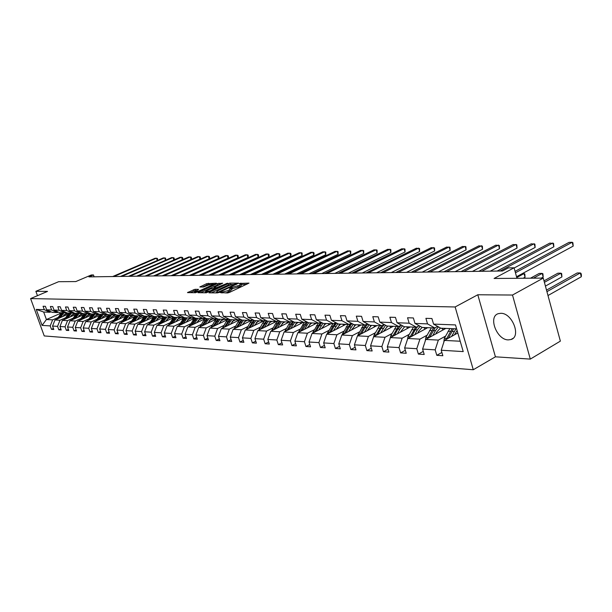 <?xml version="1.0" encoding="UTF-8"?>
<svg xmlns="http://www.w3.org/2000/svg" width="612" height="612" viewBox="0 0 612 612"><rect width="100%" height="100%" fill="white"/><g stroke="black" fill="none" stroke-linecap="round" stroke-linejoin="round"><path stroke-width="0.92" d="M219.999 292.559L227.511 292.972L229.324 292.475L248.977 283.111L239.652 283.44L239.284 283.754L241.097 283.907L239.437 285.33L229.875 287.977L229.5 288.29L231.298 288.451L227.993 290.654L219.999 292.559M508.266 339.897L510.966 339.53C521.516 336.745 512.282 312.854 500.8 313.298L498.29 313.665C487.856 316.565 496.791 339.981 508.266 339.897M543.257 278.1L560.362 341.129L530.298 359.099L512.504 295.038L543.257 278.1L494.091 278.468L514.072 267.796L508.312 267.895L502.498 270.986L88.924 276.884L93.46 274.949L91.264 274.987L75.789 281.574L58.637 281.696L35.871 291.312L37.454 295.68M194.991 289.308L187.486 292.613L195.603 292.72L216.044 283.67L216.38 283.203L206.611 283.7L199.818 286.99L203.413 287.028L208.241 285.131L213.32 283.96L211.905 285.123L199.604 290.761L194.509 291.932L198.563 289.361L194.991 289.308L195.396 290.539L190.049 292.674M512.504 295.038L477.796 294.762L455.144 306.964L30.6 298.587L47.537 291.404L35.871 291.312M209.319 292.329L208.96 292.827L217.359 292.888L219.142 292.398L238.665 283.149L229.936 283.142L228.192 283.624L209.319 292.329L209.488 292.827M206.328 292.804L197.982 292.697L217.252 283.662L222.699 283.211L214.598 287.127L214.07 287.571L216.602 287.617L227.618 283.18L206.328 292.804M50.995 311.806L49.901 312.281L43.681 312.028L36.253 309.404L44.332 309.703L43.077 306.26L45.395 306.329L46.65 309.794L51.63 309.978L50.368 306.49L52.739 306.566L54.001 310.062L59.096 310.253L57.826 306.727L60.251 306.803L61.529 310.338L66.739 310.536L65.461 306.964L67.947 307.04L69.233 310.628L74.572 310.827L73.279 307.209L75.819 307.293L77.12 310.919L82.589 311.118L81.289 307.461L83.898 307.545L85.198 311.217L90.806 311.424L89.49 307.721L92.167 307.805L93.483 311.523L99.228 311.738L97.905 307.989L100.643 308.073L101.975 311.837L107.865 312.059L106.526 308.264L109.341 308.349L110.68 312.158L116.724 312.38L115.377 308.54L118.261 308.632L119.608 312.487L125.804 312.717L124.45 308.823L127.411 308.922L128.772 312.831L135.13 313.061L133.768 309.121L136.805 309.213L138.174 313.176L144.707 313.421L143.33 309.42L146.444 309.519L147.829 313.535L154.538 313.78L153.145 309.733L156.351 309.833L157.751 313.902L164.643 314.155L163.236 310.055L166.533 310.154L167.933 314.277L175.024 314.537L173.609 310.376L176.99 310.483L178.413 314.667L185.696 314.935L184.266 310.712L187.746 310.827L189.177 315.065L196.674 315.341L195.236 311.064L198.816 311.171L200.262 315.471L207.973 315.761L206.519 311.416L210.207 311.531L211.66 315.891L219.593 316.19L218.132 311.783L221.927 311.906L223.395 316.327L231.573 316.633L230.097 312.158L234.006 312.288L235.482 316.779L243.905 317.085L242.421 312.548L246.452 312.678L247.944 317.238L256.627 317.559L255.127 312.954L259.281 313.084L260.781 317.712L269.739 318.041L268.224 313.367L272.508 313.497L274.023 318.202L283.264 318.546L281.742 313.795L286.164 313.933L287.694 318.707L297.225 319.059L295.695 314.231L300.262 314.377L301.8 319.227L311.653 319.594L310.1 314.69L314.82 314.836L316.373 319.77L326.548 320.145L324.987 315.157L329.868 315.31L331.429 320.328L341.955 320.719L340.387 315.647L345.428 315.8L347.004 320.902L357.89 321.308L356.306 316.144L361.531 316.312L363.115 321.499L374.383 321.912L372.792 316.664L378.193 316.84L379.8 322.119L391.466 322.547L389.859 317.207L395.459 317.383L397.073 322.753L409.168 323.205L407.554 317.766L413.36 317.949L414.982 323.419L427.528 323.878L425.898 318.339L431.919 318.531L433.556 324.108L455.489 324.918L463.215 351.594L441.229 350.232L442.843 355.733L436.792 355.327L435.178 349.85L422.601 349.07L424.2 354.478L418.371 354.088L416.772 348.71L404.639 347.953L406.23 353.262L400.608 352.887L399.016 347.601L387.304 346.874L388.888 352.099L383.456 351.732L381.873 346.537L370.566 345.834L372.142 350.967L366.894 350.615L365.326 345.505L354.402 344.824L355.962 349.873L350.89 349.529L349.337 344.51L338.773 343.852L340.318 348.817L335.414 348.488L333.869 343.554L323.656 342.911L325.194 347.8L320.443 347.478L318.913 342.621L309.022 342.009L310.552 346.813L305.954 346.499L304.432 341.718L294.862 341.121L296.369 345.857L291.924 345.55L290.417 340.846L281.137 340.272L282.637 344.923L278.322 344.632L276.831 340.004L267.834 339.446L269.326 344.028L265.141 343.745L263.657 339.186L254.936 338.643L256.413 343.156L252.358 342.881L250.889 338.39L242.428 337.862L243.89 342.315L239.958 342.047L238.496 337.617L230.28 337.105L231.734 341.488L227.909 341.236L226.463 336.868L218.484 336.37L219.93 340.693L216.22 340.448L214.781 336.141L207.032 335.659L208.463 339.92L204.852 339.675L203.429 335.437L195.894 334.971L197.316 339.17L193.805 338.933L192.398 334.749L185.069 334.297L186.476 338.436L183.072 338.207L181.665 334.083L174.542 333.639L175.942 337.725L172.622 337.503L171.23 333.433L164.299 333.005L165.684 337.036L162.455 336.814L161.078 332.798L154.331 332.385L155.7 336.363L152.556 336.149L151.187 332.186L144.623 331.781L145.985 335.705L142.917 335.498L141.563 331.589L135.168 331.191L136.514 335.07L133.531 334.863L132.184 331.008L125.95 330.618L127.288 334.443L124.381 334.251L123.05 330.434L116.969 330.059L118.3 333.838L115.461 333.647L114.138 329.883L108.217 329.516L109.533 333.249L106.771 333.058L105.455 329.34L99.672 328.981L100.98 332.668L98.287 332.484L96.979 328.812L91.341 328.46L92.641 332.109L90.01 331.926L88.717 328.3L83.209 327.955L84.494 331.559L81.931 331.383L80.646 327.795L75.276 327.466L76.554 331.023L74.044 330.855L72.767 327.305L67.519 326.984L68.789 330.495L66.341 330.335L65.079 326.831L59.953 326.51L61.208 329.983L58.813 329.822L57.559 326.364L52.556 326.051L53.802 329.486L51.462 329.332L50.222 325.905L42.09 325.4L36.253 309.404M49.901 312.281L44.332 309.703M455.144 306.964L473.275 369.74L44.24 335.942L30.6 298.587M65.522 317.812L60.007 320.244L54.988 319.977L67.756 314.361M71.267 315.272L75.674 313.329M54.988 319.977L52.556 326.051M60.007 320.244L57.559 326.364M58.362 312.089L57.237 312.579L52.234 312.372L46.65 309.794M57.237 312.579L51.63 309.978M73.096 318.179L67.542 320.634L62.401 320.367L75.391 314.629M78.948 315.585L83.331 313.642M62.401 320.367L59.953 326.51M67.542 320.634L65.079 326.831M65.905 312.38L64.75 312.885L59.632 312.678L54.001 310.062M64.75 312.885L59.096 310.253M80.853 318.554L75.253 321.04L69.998 320.764L83.209 314.905M86.812 315.899L91.173 313.964M69.998 320.764L67.519 326.984M75.253 321.04L72.767 327.305M73.624 312.678L72.446 313.199L67.198 312.984L61.529 310.338M72.446 313.199L66.739 310.536M88.801 318.936L83.148 321.461L77.762 321.178L91.219 315.18M94.868 316.22L99.259 314.262M77.762 321.178L75.276 327.466M83.148 321.461L80.646 327.795M81.526 312.984L80.317 313.52L74.947 313.298L69.233 310.628M80.317 313.52L74.572 310.827M96.933 319.326L91.242 321.881L85.726 321.591L99.419 315.463M103.114 316.549L107.628 314.522M85.726 321.591L83.209 327.955M91.242 321.881L88.717 328.3M89.62 313.298L88.38 313.849L82.88 313.627L77.12 310.919M88.38 313.849L82.589 311.118M105.264 319.732L99.526 322.317L93.873 322.019L107.827 315.746M111.568 316.886L116.204 314.798M93.873 322.019L91.341 328.46M99.526 322.317L96.979 328.812M97.912 313.619L96.65 314.185L91.012 313.956L85.198 311.217M96.65 314.185L90.806 311.424M113.809 320.145L108.018 322.761L102.227 322.455L116.448 316.037M120.235 317.23L124.993 315.073M102.227 322.455L99.672 328.981M108.018 322.761L105.455 329.34M106.419 313.948L105.119 314.53L99.343 314.293L93.483 311.523M105.119 314.53L99.228 311.738M122.561 320.566L116.731 323.22L110.787 322.907L125.284 316.327M129.117 317.582L133.982 315.364M110.787 322.907L108.217 329.516M116.731 323.22L114.138 329.883M115.133 314.285L113.801 314.882L107.88 314.644L101.975 311.837M113.801 314.882L107.865 312.059M131.534 320.994L125.659 323.687L119.57 323.365L134.349 316.626M138.228 317.934L143.055 315.731M119.57 323.365L116.969 330.059M125.659 323.687L123.05 330.434M124.075 314.629L122.706 315.249L116.632 314.996L110.68 312.158M122.706 315.249L116.724 312.38M140.745 321.445L134.816 324.169L128.566 323.84L143.652 316.924M147.569 318.301L152.357 316.106M128.566 323.84L125.95 330.618M134.816 324.169L132.184 331.008M133.164 315.019L131.848 315.616L125.613 315.364L119.608 312.487M131.848 315.616L125.804 312.717M150.192 321.897L144.218 324.658L137.807 324.322L153.199 317.23M157.162 318.676L161.897 316.488M137.807 324.322L135.168 331.191M144.218 324.658L141.563 331.589M142.657 315.341L141.219 315.999L134.824 315.738L128.772 312.831M141.219 315.999L135.13 313.061M159.893 322.363L153.864 325.163L147.285 324.819L163.006 317.536M167.015 319.051L171.689 316.878M147.285 324.819L144.623 331.781M153.864 325.163L151.187 332.186M152.403 315.754L150.843 316.396L144.279 316.129L138.174 313.176M150.843 316.396L144.707 313.421M169.845 322.845L163.771 325.683L157.016 325.332L173.089 317.85M177.128 319.441L181.022 317.62M157.016 325.332L154.331 332.385M163.771 325.683L161.078 332.798M162.241 316.098L160.726 316.794L153.979 316.519L147.829 313.535M160.726 316.794L154.538 313.78M180.073 323.343L173.953 326.219L167.007 325.859L183.447 318.156M187.524 319.839L191.342 318.041M167.007 325.859L164.299 333.005M173.953 326.219L171.23 333.433M172.439 316.488L170.878 317.207L163.955 316.924L157.751 313.902M170.878 317.207L164.643 314.155M190.584 323.847L184.411 326.77L177.273 326.395L194.096 318.47M198.204 320.244L201.945 318.477M177.273 326.395L174.542 333.639M184.411 326.77L181.665 334.083M182.919 316.886L181.313 317.636L174.19 317.345L167.933 314.277M181.313 317.636L175.024 314.537M201.386 324.368L195.159 327.336L187.823 326.946L205.058 318.783M209.189 320.657L212.838 318.921M187.823 326.946L185.069 334.297M195.159 327.336L192.398 334.749M193.69 317.299L192.038 318.072L184.717 317.773L178.413 314.667M192.038 318.072L185.696 314.935M212.494 324.903L206.221 327.91L198.671 327.519L216.342 319.089M220.481 321.078L224.038 319.372M198.671 327.519L195.894 334.971M206.221 327.91L203.429 335.437M204.768 317.72L203.069 318.523L195.542 318.217L189.177 315.065M203.069 318.523L196.674 315.341M223.923 325.454L217.597 328.506L209.832 328.101L227.962 319.395M232.109 321.507L235.559 319.847M209.832 328.101L207.032 335.659M217.597 328.506L214.781 336.141M216.166 318.148L214.422 318.982L206.672 318.668L200.262 315.471M214.422 318.982L207.973 315.761M235.681 326.028L229.301 329.126L221.307 328.705L239.95 319.693M244.081 321.943L247.416 320.328M221.307 328.705L218.484 336.37M229.301 329.126L226.463 336.868M227.901 318.6L226.103 319.456L218.124 319.135L211.66 315.891M226.103 319.456L219.593 316.19M247.791 326.609L241.358 329.753L233.126 329.325L252.32 319.977M256.413 322.394L259.618 320.826M233.126 329.325L230.28 337.105M241.358 329.753L238.496 337.617M239.981 319.051L238.129 319.946L229.921 319.617L223.395 316.327M238.129 319.946L231.573 316.633M260.261 327.213L253.773 330.411L245.297 329.96L265.118 320.244M269.112 322.845L272.179 321.338M245.297 329.96L242.428 337.862M253.773 330.411L250.889 338.39M252.427 319.525L250.522 320.451L242.061 320.107L235.482 316.779M250.522 320.451L243.905 317.085M273.113 327.833L266.572 331.077L257.836 330.618L276.287 321.507M282.216 323.312L285.131 321.866M257.836 330.618L254.936 338.643M266.572 331.077L263.657 339.186M265.256 320.007L263.29 320.971L254.569 320.619L247.944 317.238M263.29 320.971L256.627 317.559M286.362 328.468L279.76 331.773L270.756 331.299L289.361 322.034M295.726 323.779L298.472 322.409M270.756 331.299L267.834 339.446M279.76 331.773L276.831 340.004M278.491 320.504L276.463 321.507L267.467 321.147L260.781 317.712M276.463 321.507L269.739 318.041M300.025 329.134L293.377 332.484L284.083 331.995L302.833 322.585M309.68 324.253L312.235 322.968M284.083 331.995L281.137 340.272M293.377 332.484L290.417 340.846M292.138 321.025L290.042 322.065L280.77 321.683L274.023 318.202M290.042 322.065L283.264 318.546M314.124 329.814L307.423 333.226L297.83 332.721L316.733 323.151M324.085 324.735L326.425 323.549M297.83 332.721L294.862 341.121M307.423 333.226L304.432 341.718M306.222 321.552L304.065 322.631L294.487 322.241L287.694 318.707M304.065 322.631L297.225 319.059M328.682 330.511L321.92 333.984L312.021 333.464L331.077 323.733M338.979 325.224L341.083 324.146M312.021 333.464L309.022 342.009M321.92 333.984L318.913 342.621M320.772 322.096L318.538 323.228L308.655 322.822L301.8 319.227M318.538 323.228L311.653 319.594M343.714 331.237L336.906 334.772L326.67 334.236L345.879 324.337M354.386 325.706L356.215 324.758M326.67 334.236L323.656 342.911M336.906 334.772L333.869 343.554M335.804 322.654L333.494 323.832L323.281 323.419L316.373 319.77M333.494 323.832L326.548 320.145M359.259 331.987L352.39 335.583L341.81 335.024L361.172 324.964M370.337 326.188L371.851 325.393M341.81 335.024L338.773 343.852M352.39 335.583L349.337 344.51M351.342 323.228L348.955 324.459L338.398 324.031L331.429 320.328M348.955 324.459L341.955 320.719M375.324 332.767L368.409 336.424L357.469 335.85L376.977 325.607M386.891 326.647L388.016 326.051M357.469 335.85L354.402 344.824M368.409 336.424L365.326 345.505M367.422 323.825L364.951 325.117L354.027 324.666L347.004 320.902M364.951 325.117L357.89 321.308M391.955 333.571L384.986 337.288L373.657 336.699L393.317 326.272M404.127 327.06L404.739 326.739M373.657 336.699L370.566 345.834M384.986 337.288L381.873 346.537M384.053 324.444L381.498 325.791L370.191 325.332L363.115 321.499M381.498 325.791L374.383 321.912M409.168 334.397L402.145 338.191L390.418 337.579L410.224 326.961M390.418 337.579L387.304 346.874M402.145 338.191L399.016 347.601M401.281 325.079L398.634 326.487L386.922 326.012L379.8 322.119M398.634 326.487L391.466 322.547M427 335.261L419.924 339.125L407.776 338.49L427.719 327.672M407.776 338.49L404.639 347.953M419.924 339.125L416.772 348.71M419.136 325.729L416.389 327.213L404.257 326.716L397.073 322.753M416.389 327.213L409.168 323.205M445.482 336.149L438.36 340.088L425.761 339.43L445.85 328.407M425.761 339.43L422.601 349.07M438.36 340.088L435.178 349.85M437.649 326.41L434.803 327.963L422.219 327.451L414.982 323.419M434.803 327.963L427.528 323.878M460.216 341.236L444.411 340.41L457.814 332.966M444.411 340.41L441.229 350.232M477.796 294.762L495.422 356.819L530.298 359.099M495.422 356.819L473.275 369.74M516.972 278.299L514.072 267.796M94.11 276.808L93.46 274.949M43.681 312.028L46.413 319.533L52.647 319.854L58.117 317.452M61.154 313.069L46.413 319.533L42.09 325.4M456.628 328.851L440.847 328.208L433.556 324.108M63.763 314.973L68.192 313.023M52.647 319.854L50.222 325.905M441.879 352.466L436.792 355.327M423.282 351.365L418.371 354.088M405.335 350.293L400.608 352.887M388.023 349.253L383.456 351.732M371.308 348.243L366.894 350.615M355.151 347.264L350.89 349.529M339.538 346.315L335.414 348.488M324.437 345.397L320.443 347.478M309.817 344.51L305.954 346.499M295.665 343.638L291.924 345.55M281.948 342.797L278.322 344.632M268.66 341.978L265.141 343.745M255.77 341.182L252.358 342.881M243.262 340.41L239.958 342.047M231.122 339.652L227.909 341.236M219.333 338.918L216.22 340.448M207.881 338.207L204.852 339.675M196.758 337.51L193.805 338.933M185.933 336.837L183.072 338.207M175.407 336.179L172.622 337.503M165.171 335.537L162.455 336.814M155.203 334.909L152.556 336.149M145.495 334.297L142.917 335.498M136.04 333.701L133.531 334.863M126.829 333.119L124.381 334.251M117.848 332.553L115.461 333.647M109.089 331.995L106.771 333.058M100.552 331.459L98.287 332.484M92.221 330.924L90.01 331.926M84.089 330.411L81.931 331.383M76.148 329.906L74.044 330.855M68.399 329.409L66.341 330.335M60.825 328.927L58.813 329.822M53.428 328.46L51.462 329.332M225.675 292.957L228.414 291.939L227.993 290.654M231.367 288.673L231.718 289.736L228.414 291.939M241.174 284.121L241.518 285.184L239.85 286.615L231.443 288.918M246.735 284.358L241.258 284.373M232.025 284.396L228.597 284.878L211.37 292.842M218.063 292.192L236.339 283.815L229.485 285.345L218.124 290.601L216.403 292.054L218.063 292.192L218.239 292.735M200.568 292.758L217.665 284.901L217.252 283.662M220.481 284.427L217.665 284.901M206.672 290.776L205.219 291.978L210.406 290.792L215.332 288.328L211.048 288.765L206.672 290.776M196.398 290.547L195.396 290.539M210.008 284.45L207.017 284.924L202.411 287.028M214.353 284.442L213.481 284.442M454.456 334.833L457.103 330.495M451.549 336.447L455.948 328.82M443.792 342.322L444.32 338.375L449.874 328.575M448.214 338.298L453.63 328.728M547.985 295.527L581.301 276.754L580.291 272.944L577.139 272.983L546.516 290.111M452.176 328.667L446.247 339.392M546.937 291.649L580.291 272.944L580.995 273.342L581.4 274.865L581.301 276.754M516.536 276.739L573.192 246.116L572.174 242.26L515.442 272.768M573.192 246.116L572.901 242.719L572.174 242.26L569.03 242.383L515.052 271.353M435.736 333.961L436.784 331.964L440.487 328.001M432.852 335.544L435.407 330.694L438.467 326.869M425.256 340.961L425.845 337.442L431.361 327.818M441.634 328.239L443.272 329.83M429.632 337.311L435.186 327.749M545.43 286.095L561.923 276.915L560.921 273.166L557.876 273.204L544.007 280.87M433.579 327.91L427.719 338.36M443.861 328.33L444.702 329.042M544.405 282.316L560.921 273.166L561.655 273.556L561.923 276.915M417.675 333.119L418.715 331.161L422.15 327.412M414.814 334.672L417.346 329.906L420.192 326.318M407.401 339.622L408.02 336.539L413.49 327.091M423.695 327.504L425.271 329.004M411.708 336.355L415.196 329.814L417.751 326.479M541.283 278.116L543.181 277.075L542.178 273.388L539.233 273.419L530.497 278.192M415.632 327.183L409.849 337.365M425.845 327.596L426.641 328.254M533.434 278.177L542.178 273.388L542.936 273.771L543.181 277.075M514.126 268.01L553.852 246.789L552.835 243.002L500.111 271.024M553.852 246.789L553.585 243.446L549.798 243.117L497.112 271.062M490.243 271.162L535.14 247.439L534.131 243.714L481.675 271.284M535.14 247.439L534.903 244.157L531.193 243.828L478.783 271.33M400.248 332.308L404.631 326.732M397.402 333.831L399.919 329.157L402.558 325.783M390.181 338.283L390.816 335.674L396.247 326.387M406.376 326.8L407.89 328.208M394.403 335.437L397.838 329.065L401.189 325.125M523.161 278.253L525.042 277.221L524.048 273.595L522.319 273.618M398.313 326.471L392.59 336.409M408.456 326.885L409.206 327.504M516.758 277.542L524.048 273.595L524.828 273.969L525.042 277.221M472.38 271.414L517.041 248.074L516.031 244.41L463.865 271.537M517.041 248.074L516.826 244.838L513.185 244.517L461.066 271.583M383.418 331.52L387.763 326.043M380.595 333.02L385.545 325.255M373.588 336.906L374.2 334.833L379.585 325.714M389.645 326.12L391.091 327.451M377.696 334.557L381.077 328.338L384.275 324.559M381.681 325.691L375.936 335.491M391.657 326.204L392.361 326.777M455.099 271.667L499.514 248.686L498.512 245.075L446.63 271.782M499.514 248.686L499.323 245.504L495.758 245.183L443.922 271.82M367.146 330.763L371.469 325.377M364.347 332.232L369.105 324.743M357.561 335.797L363.482 325.056M373.465 325.462L374.858 326.716M361.547 333.708L364.882 327.634L367.866 324.069M365.976 324.582L363.658 327.581L359.833 334.603M375.408 325.538L376.082 326.074M438.376 271.904L482.539 249.275L481.545 245.726L429.961 272.019M482.539 249.275L482.371 246.139L478.875 245.833L427.337 272.057M351.418 330.029L355.702 324.735M348.641 331.475L353.223 324.238M342.047 334.909L347.914 324.421M357.821 324.827L359.16 326.005M345.933 332.882L349.223 326.953L351.999 323.587M350.944 323.442L348.037 326.9L344.265 333.754M359.695 324.903L360.33 325.393M422.181 272.133L466.084 249.849L465.097 246.353L413.819 272.256M466.084 249.849L465.939 246.766L462.504 246.452L411.279 272.286M336.202 329.325L340.456 324.115M333.448 330.74L337.862 323.748M327.038 334.045L332.844 323.809M342.674 324.207L343.959 325.324M330.824 332.094L334.068 326.295L336.669 323.113M335.95 322.731L332.92 326.25L329.202 332.928M344.495 324.284L345.091 324.743M406.49 272.355L450.134 250.407L449.147 246.965L398.19 272.478M450.134 250.407L450.011 247.363L446.638 247.064L395.727 272.508M321.476 328.636L325.691 323.518M318.737 330.036L323.006 323.274M312.502 333.219L318.255 323.212M328.009 323.61L329.248 324.666M316.197 331.329L319.395 325.661L321.828 322.654M321.124 322.279L318.286 325.615L314.622 332.132M329.769 323.679L330.335 324.108M391.282 272.577L434.658 250.951L433.678 247.562L383.036 272.692M434.658 250.951L434.551 247.952L431.238 247.653L380.649 272.723M307.209 327.971L311.393 322.929M304.493 329.348L308.616 322.799M298.427 332.415L304.179 322.578M313.803 323.029L314.989 324.031M302.037 330.587L307.469 322.203M306.773 321.836L304.11 324.995L300.5 331.367M315.509 323.098L316.044 323.503M293.385 327.328L297.539 322.371M290.692 328.682L294.77 322.256M284.794 331.643L288.734 324.329L290.861 321.652M300.033 322.47L301.173 323.419M288.313 329.876L293.553 321.759M292.873 321.407L290.379 324.398L286.821 330.625M301.685 322.539L302.19 322.914M279.982 326.701L284.106 321.82M277.312 328.032L281.352 321.713M271.567 330.893L275.469 323.756L278.047 320.726M286.676 321.927L287.77 322.83M275.002 329.187L280.074 321.331M279.409 320.986L277.06 323.825L273.556 329.906M288.275 321.988L288.749 322.34M266.985 326.097L271.07 321.292M264.338 327.405L268.347 321.178M258.746 330.166L262.602 323.197L265.356 320.061M273.717 321.399L274.773 322.256M262.097 328.514L267.008 320.902M266.35 320.573L260.689 329.21M275.27 321.461L275.721 321.782M254.378 325.507L258.425 320.772M251.746 326.8L255.724 320.665M246.299 329.47L250.109 322.654L252.71 319.671M261.14 320.887L262.15 321.698M249.574 327.864L254.324 320.489M253.682 320.168L248.204 328.537M262.647 320.948L263.068 321.246M242.13 324.941L246.154 320.275M251.616 319.923L252.045 320.114M239.522 326.211L243.469 320.168M234.22 328.789L237.984 322.126L240.432 319.288M248.923 320.39L249.895 321.162M237.418 327.236L242.023 320.091M241.388 319.77L236.087 327.887L234.641 327.787M250.392 320.451L250.782 320.726M230.242 324.383L234.228 319.793M239.384 319.342L240.042 319.617M227.656 325.638L231.565 319.678M222.485 328.139L226.203 321.614L228.521 318.906M237.058 319.908L237.992 320.642M225.606 326.624L230.143 319.625M239.353 319.977L238.772 319.64M229.454 319.38L224.313 327.252L222.89 327.198M238.32 319.862L238.856 320.221M218.691 323.847L222.646 319.319M227.488 318.791L228.291 319.097M216.12 325.079L220.006 319.212M211.086 327.497L214.758 321.116L216.946 318.538M225.522 319.433L226.425 320.13M214.131 326.035L218.614 319.15M227.748 319.502L226.937 319.059M217.864 319.005L212.877 326.64M226.524 319.257L227.259 319.732M207.46 323.327L211.377 318.86M215.921 318.271L216.877 318.592M204.913 324.536L208.761 318.753M200.002 326.885L203.628 320.634L205.693 318.179M214.307 318.982L215.179 319.64M202.977 325.462L207.414 318.699M216.418 319.013L215.432 318.5M206.596 318.63L201.753 326.043M215.049 318.684L215.982 319.257M196.536 322.815L200.43 318.416M204.66 317.766L205.066 317.865M194.019 324.016L197.829 318.309M189.223 326.288L194.761 317.827M203.245 318.439L204.24 319.166M192.13 324.903L196.521 318.255M205.341 318.492L204.232 317.972M195.695 318.217L190.944 325.469M203.888 318.133L205.02 318.798M376.541 272.784L419.641 251.471L418.662 248.135L368.34 272.898M419.641 251.471L419.549 248.518L416.298 248.22L366.03 272.937M362.228 272.99L405.06 251.983L404.088 248.686L354.088 273.105M405.06 251.983L404.983 249.069L401.793 248.778L351.846 273.136M348.343 273.189L390.892 252.473L389.928 249.229L340.257 273.304M390.892 252.473L390.839 249.604L387.694 249.313L338.084 273.334M334.856 273.38L377.13 252.955L376.166 249.757L326.831 273.495M377.13 252.955L377.084 250.124L374.001 249.841L324.712 273.526M321.759 273.564L363.75 253.422L362.794 250.27L313.788 273.679M363.75 253.422L363.719 250.629L360.682 250.346L311.73 273.709M309.022 273.748L350.737 253.873L349.789 250.767L301.112 273.862M350.737 253.873L350.722 251.119L347.738 250.843L299.115 273.885M296.644 273.924L338.076 254.317L337.128 251.249L288.788 274.031M338.076 254.317L338.069 251.601L335.139 251.325L286.844 274.061M284.603 274.092L325.752 254.745L324.811 251.723L276.8 274.207M325.752 254.745L325.76 252.067L322.868 251.792L274.91 274.23M272.891 274.26L313.749 255.166L312.824 252.182L265.141 274.375M313.749 255.166L314.147 253.712L313.772 252.519L310.934 252.251L263.305 274.398M261.485 274.421L302.068 255.571L301.142 252.626L253.796 274.536M302.068 255.571L302.099 252.963L299.299 252.695L252.006 274.558M185.918 322.325L189.774 317.98M183.416 323.503L187.195 317.873M178.742 325.706L184.128 317.483M192.428 317.888L193.599 318.707M181.58 324.368L185.926 317.819M194.57 318.003L193.338 317.46M185.122 317.789L180.425 324.911M193.025 317.605L194.272 318.286M250.385 274.581L290.685 255.969L289.767 253.062L242.75 274.689M290.685 255.969L291.09 254.554L290.723 253.391L287.969 253.131L241.006 274.712M175.583 321.843L179.408 317.559M173.097 323.006L176.853 317.452M168.537 325.14L173.785 317.146M181.902 317.36L183.233 318.255M171.314 323.84L175.613 317.399M184.082 317.521L182.72 316.978M174.825 317.368L170.19 324.368M182.445 317.108L183.799 317.789M239.567 274.734L279.585 256.359L278.674 253.483L231.986 274.842M279.585 256.359L280.005 254.959L279.638 253.812L276.922 253.552L230.288 274.865M165.515 321.369L169.31 317.146M163.052 322.516L166.778 317.039M158.607 324.589L163.71 316.809M171.635 316.855L173.127 317.804M161.316 323.327L165.569 316.993M164.804 316.962L160.222 323.84M172.133 316.626L173.601 317.314M229.026 274.887L268.767 256.734L267.865 253.896L221.498 274.995M268.767 256.734L269.196 255.349L268.829 254.217L266.159 253.965L219.846 275.017M155.716 320.918L159.48 316.748M153.275 322.05L156.97 316.641M148.93 324.062L153.91 316.488M161.645 316.373L163.213 317.307M151.585 322.83L155.792 316.595M155.05 316.565L150.514 323.327M162.088 316.167L163.672 316.848M218.752 275.033L258.218 257.101L257.323 254.301L211.285 275.14M258.218 257.101L258.647 255.74L258.287 254.615L255.655 254.37L209.671 275.163M146.169 320.474L149.902 316.358M143.744 321.583L147.408 316.251M139.505 323.541L144.401 316.129M151.898 315.907L153.558 316.832M142.099 322.348L146.26 316.205M145.541 316.175L141.058 322.822M208.738 275.178L247.929 257.461L247.034 254.699L201.317 275.278M247.929 257.461L248.365 256.114L248.005 255.005L245.412 254.76L199.749 275.301M136.866 320.038L140.569 315.976M134.464 321.139L138.098 315.876M130.318 323.037L135.16 315.754M142.389 315.463L144.149 316.373M132.858 321.874L136.981 315.83M136.277 315.8L131.84 322.34M198.969 275.316L237.884 257.813L236.997 255.082L191.602 275.423M237.884 257.813L238.328 256.474L237.969 255.388L235.413 255.143L190.072 275.438M127.793 319.617L131.473 315.601M125.414 320.703L129.017 315.501M121.367 322.547L126.156 315.387M133.125 315.035L134.977 315.937M123.846 321.415L127.923 315.463M127.242 315.432L122.859 321.866M189.437 275.454L228.085 258.149L227.197 255.456L182.124 275.553M228.085 258.149L228.528 256.833L228.177 255.755L225.652 255.518L180.632 275.576M118.95 319.204L122.599 315.241M123.662 314.813L124.182 314.683M116.586 320.275L120.166 315.142M112.639 322.073L117.374 315.027M115.064 320.971L119.103 315.103M118.43 315.073L114.1 321.407M180.135 275.584L218.507 258.486L217.635 255.824L172.875 275.683M218.507 258.486L218.958 257.185L218.606 256.122L216.12 255.877L171.414 275.706M110.328 318.798L111.177 317.452L115.331 314.377M107.98 319.862L111.529 314.79M104.117 321.606L108.806 314.683M106.488 320.535L110.489 314.752M109.839 314.721L105.547 320.956M171.054 275.714L209.159 258.815L208.287 256.176L163.848 275.813M209.159 258.815L209.618 257.522L209.266 256.474L206.81 256.237L162.425 275.836M101.906 318.408L102.755 317.077L106.702 314.086M99.58 319.456L103.099 314.446M95.809 321.155L100.445 314.339M98.127 320.107L102.089 314.407M101.447 314.384L97.209 320.52M162.188 275.836L200.025 259.128L199.16 256.527L155.035 275.943M200.025 259.128L200.484 257.859L200.139 256.818L197.722 256.581L153.643 275.958M93.69 318.026L94.531 316.71L98.287 313.795M91.387 319.059L94.875 314.117M87.692 320.711L92.282 314.01M89.964 319.693L93.888 314.071M93.261 314.048L89.069 320.091M153.52 275.958L191.097 259.442L190.24 256.872L146.421 276.066M191.097 259.442L191.564 258.188L191.219 257.155L188.833 256.925L145.059 276.081L182.376 259.748L181.519 257.201L138.014 276.18M85.672 317.651L86.499 316.35L90.086 313.52M83.377 318.676L86.843 313.788M79.774 320.283L84.311 313.681M81.993 319.288L85.879 313.749M85.267 313.719L81.121 319.678M182.376 259.748L182.843 258.501L182.498 257.484L180.142 257.254L136.683 276.203M77.839 317.284L82.085 313.252M75.567 318.294L79.002 313.466M72.04 319.862L76.523 313.367M74.213 318.898L78.061 313.428M77.464 313.405L73.356 319.273M173.831 260.008L172.997 257.53L129.79 276.303M173.862 259.993L174.313 258.815L173.976 257.805L171.651 257.583L128.489 276.318M70.189 316.932L74.274 312.984M67.932 317.926L71.336 313.153M64.482 319.449L68.919 313.053M66.609 318.508L70.418 313.115M69.837 313.092L65.775 318.883M165.477 260.261L164.659 257.843L121.757 276.417M165.546 260.23L165.638 258.126L163.343 257.897L120.487 276.433M62.707 316.58L66.647 312.724M60.473 317.567L63.855 312.847M57.092 319.051L61.491 312.755M59.18 318.133L62.952 312.816M62.386 312.793L58.362 318.492M157.307 260.505L156.504 258.157L113.901 276.525M157.399 260.467L157.483 258.432L155.211 258.21L112.662 276.548M222.485 292.934L222.248 292.222M230.013 291.197L229.592 289.912M231.543 288.91L231.122 287.632M232.545 288.918L232.124 287.632M238.275 287.349L237.854 286.064M239.85 286.615L239.437 285.33M241.312 284.373L240.891 283.104M221.483 292.926L221.253 292.215M228.597 284.878L228.192 283.624M230.349 284.404L229.936 283.142M219.448 292.261L219.31 291.848M236.11 284.534L235.972 284.129M217.252 292.888L217.023 292.184M198.693 292.743L198.533 292.245M219.387 284.427L218.974 283.188M214.483 288.283L214.254 287.609M216.832 288.29L216.602 287.617M218.484 287.533L218.354 287.135M226.386 283.884L226.256 283.494M210.543 291.19L210.406 290.792M214.927 289.17L214.797 288.772M199.734 291.144L199.604 290.761M212.035 285.506L211.905 285.123M200.514 287.02L200.353 286.554M207.017 284.924L206.611 283.7M208.715 284.458L208.31 283.234M188.198 292.658L188.037 292.169M193.69 291.006L193.285 289.782M451.809 331.406L454.127 331.505M448.053 331.245L450.348 331.344M444.32 338.375L446.615 338.49M433.174 330.595L435.407 330.694M429.548 330.442L431.766 330.534M425.845 337.442L428.063 337.556M415.196 329.814L417.346 329.906M411.692 329.661L413.834 329.761M408.02 336.539L410.162 336.654M397.838 329.065L399.919 329.157M394.465 328.919L396.53 329.004M390.816 335.674L392.881 335.781M381.077 328.338L383.089 328.422M377.818 328.193L379.815 328.284M374.2 334.833L376.189 334.932M364.882 327.634L366.825 327.718M361.73 327.497L363.658 327.581M358.135 334.022L360.063 334.121M349.223 326.953L351.097 327.038M346.17 326.823L348.037 326.9M342.605 333.242L344.472 333.333M334.068 326.295L335.881 326.372M331.115 326.165L332.92 326.25M327.581 332.484L329.378 332.568M319.395 325.661L321.155 325.737M316.534 325.538L318.286 325.615M313.03 331.75L314.775 331.834M305.189 325.041L306.895 325.117M302.42 324.926L304.11 324.995M298.939 331.038L300.63 331.123M291.419 324.444L293.072 324.521M288.734 324.329L290.379 324.398M285.284 330.342L286.921 330.426M278.07 323.863L279.676 323.939M275.469 323.756L277.06 323.825M272.042 329.677L273.633 329.761M265.126 323.304L266.679 323.373M262.602 323.197L264.147 323.258M259.205 329.026L260.75 329.103M252.557 322.761L254.072 322.822M250.109 322.654L251.608 322.715M246.743 328.399L248.243 328.476M240.363 322.233L241.832 322.295M237.984 322.126L239.437 322.187M228.513 321.713L229.944 321.774M226.203 321.614L227.618 321.675M217.008 321.216L218.392 321.277M214.758 321.116L216.135 321.178M211.477 326.617L212.785 326.686M205.816 320.734L207.162 320.787M203.628 320.634L204.966 320.696M200.376 326.058L201.6 326.12M194.937 320.26L196.245 320.313M192.811 320.168L194.111 320.221M189.582 325.515L190.73 325.569M184.35 319.801L185.627 319.854M182.284 319.709L183.546 319.762M179.079 324.98L180.15 325.041M174.053 319.349L175.292 319.403M172.033 319.265L173.273 319.319M168.858 324.467L169.861 324.521M164.024 318.921L165.232 318.967M162.058 318.829L163.259 318.883M158.906 323.962L159.847 324.016M154.255 318.492L155.433 318.546M152.342 318.408L153.513 318.462M149.221 323.473L150.093 323.518M144.738 318.079L145.886 318.133M142.879 318.003L144.019 318.049M139.781 322.998L140.592 323.037M135.466 317.682L136.583 317.727M133.653 317.597L134.762 317.651M130.578 322.532L131.335 322.57M126.432 317.284L127.518 317.33M124.657 317.207L125.743 317.253M121.612 322.08L122.308 322.119M117.611 316.901L118.674 316.947M115.89 316.825L116.946 316.871M112.86 321.637L113.511 321.675M109.013 316.534L110.053 316.572M107.33 316.458L108.362 316.503M104.331 321.208L104.927 321.239M100.628 316.167L101.638 316.213M98.983 316.098L99.985 316.136M96.008 320.787L96.551 320.818M92.435 315.807L93.422 315.853M90.828 315.738L91.815 315.784M87.876 320.382L88.38 320.405M84.441 315.463L85.405 315.509M82.872 315.394L83.829 315.44M79.942 319.977L80.401 320M76.63 315.126L77.571 315.165M75.1 315.058L76.041 315.096M72.193 319.586L72.606 319.609M69.003 314.798L69.921 314.836M67.504 314.729L68.422 314.767M61.544 314.469L62.447 314.507M60.083 314.407L60.978 314.446M513.024 338.344L510.966 339.53M236.515 284.351L236.354 283.869M216.671 292.888L216.403 292.054M214.299 288.283L214.07 287.571M205.494 292.796L205.219 291.978M215.516 288.895L215.355 288.39M194.769 292.712L194.509 291.932M213.596 284.794L213.374 284.121"/></g></svg>

